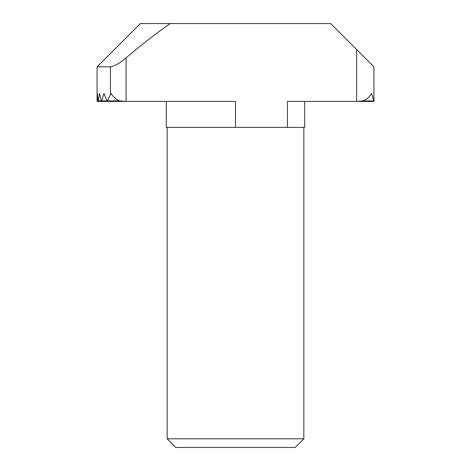 <?xml version="1.0" encoding="UTF-8"?>
<svg xmlns="http://www.w3.org/2000/svg" width="471" height="471" viewBox="0 0 471 471"><rect width="100%" height="100%" fill="white"/><g stroke="black" fill="none" stroke-linecap="round" stroke-linejoin="round"><path stroke-width="0.71" d="M303.842 438.801L295.193 447.45L175.807 447.45L167.158 438.801L303.842 438.801L303.842 127.364M167.158 438.801L167.158 127.364M304.708 101.406L304.708 127.364L166.292 127.364L166.292 101.406M97.091 100.9L97.356 93.476L98.021 100.9L98.327 100.9L99.54 93.476L101.477 101.406L104.014 93.476L107.123 101.4L110.438 94.712L110.438 66.805L97.085 66.805L97.085 101.406L97.091 100.9L101.171 100.9M356.612 101.406L356.612 49.502L373.915 66.805L373.915 101.406L371.595 93.476C369.564 96.914 366.703 99.387 363.006 100.9L356.612 101.406L287.404 101.406L287.404 127.364M235.5 127.364L235.5 101.406L126.075 101.406L119.681 100.9C115.984 99.387 113.122 96.914 111.085 93.476L110.438 94.712M356.612 49.502L330.66 23.55L170.184 23.55C154.918 34.277 140.211 45.716 126.075 57.868L126.075 101.406M98.168 101.406L124.403 101.406L97.085 101.406L97.085 66.805L140.34 23.55L170.184 23.55M110.438 66.805C114.571 66.152 119.781 63.167 126.075 57.868M101.801 100.9L106.699 100.9M363.006 100.9L373.874 100.9M107.688 100.9L119.681 100.9M101.477 101.406L107.182 101.406M358.278 101.406L373.915 101.406"/></g></svg>
